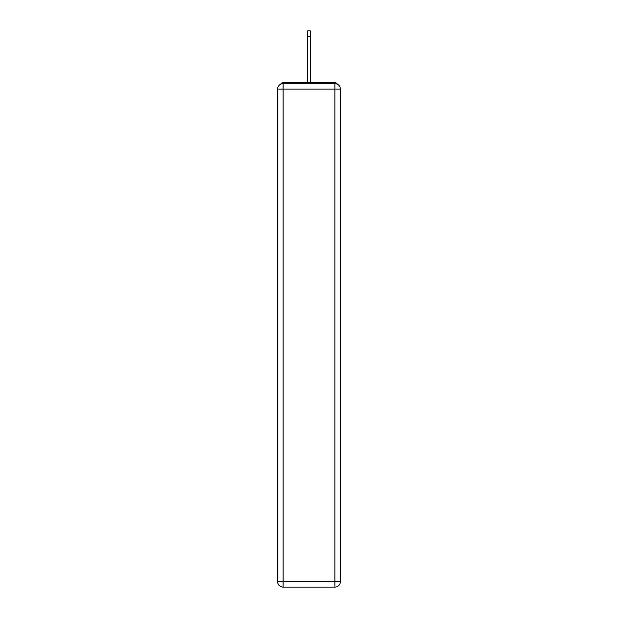 <?xml version="1.0" encoding="UTF-8"?>
<svg xmlns="http://www.w3.org/2000/svg" width="618" height="618" viewBox="0 0 618 618"><rect width="100%" height="100%" fill="white"/><g stroke="black" fill="none" stroke-linecap="round" stroke-linejoin="round"><path stroke-width="0.93" d="M340.402 89.123A5.492 5.492 0 0 0 334.91 83.631A5.492 5.492 0 0 1 340.402 89.123L340.402 581.608L334.91 581.608L334.91 587.1L283.09 587.1A5.492 5.492 0 0 1 277.598 581.608L277.598 89.123A5.492 5.492 0 0 1 283.09 83.631L334.91 83.631L334.91 89.123L283.09 89.123L283.09 581.608L334.91 581.608L334.91 89.123L340.402 89.123L340.348 88.389M277.598 89.123L283.09 89.123L283.09 83.631A5.492 5.492 0 0 0 277.598 89.123L277.652 88.389M337.343 84.203A2.742 2.742 0 0 0 334.91 82.712L283.09 82.712A2.742 2.742 0 0 0 280.657 84.203M334.91 82.712L323.284 82.712M294.716 82.712L283.09 82.712M307.625 36.392L307.625 30.9L310.375 30.9L310.375 36.392L307.625 36.392L307.625 82.712M310.375 36.392L310.375 82.712M334.91 587.1A5.492 5.492 0 0 0 340.402 581.608A5.492 5.492 0 0 1 334.91 587.1M283.09 587.1L283.09 581.608L277.598 581.608A5.492 5.492 0 0 0 283.09 587.1"/></g></svg>
